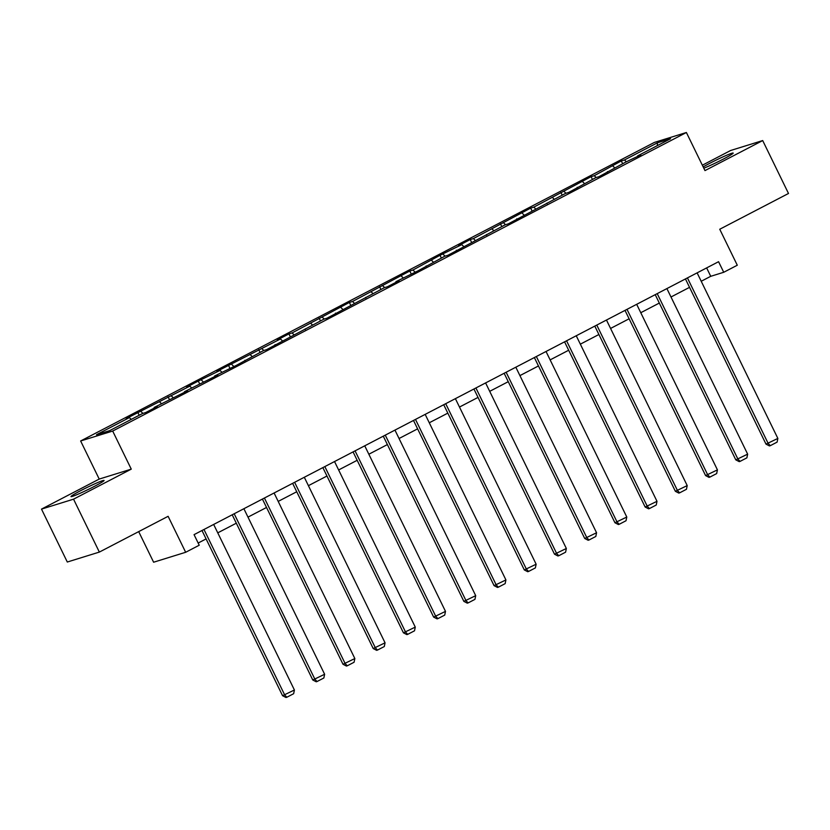 <?xml version="1.0" encoding="UTF-8"?>
<svg xmlns="http://www.w3.org/2000/svg" width="830" height="830" viewBox="0 0 830 830"><rect width="100%" height="100%" fill="white"/><g stroke="black" fill="none" stroke-linecap="round" stroke-linejoin="round"><path stroke-width="1.25" d="M94.298 486.422A18.405 1.172 -26 0 0 104.082 480.456A18.405 1.172 -26 0 0 80.79 490.613A18.405 1.172 -26 0 0 71.007 496.589A18.405 1.172 -26 0 0 94.298 486.422M703.809 168.2A18.405 1.172 -26 0 0 723.407 159.049A18.405 1.172 -26 0 0 733.191 153.083A18.405 1.172 -26 0 0 709.889 163.24A18.405 1.172 -26 0 0 703.186 166.923M138.693 531.615L153.612 562.221L185.661 552.282L199.221 545.227L194.054 534.645L718.573 261.699L723.729 272.281L737.289 265.226L719.745 229.246L788.5 193.473L762.697 140.56L730.649 150.489L702.346 165.212M41.5 509.112L67.303 562.024L99.351 552.085L73.548 499.172L131.264 469.137L112.683 431.05L80.635 440.979L99.216 479.076L41.5 509.112L73.548 499.172M112.683 431.05L686.389 132.499L654.351 142.428L80.635 440.979M657.391 142.833L624.471 159.962L621.307 160.947L594.249 175.69L591.095 176.666L533.825 207.137L530.661 208.112L473.391 238.584L470.226 239.559L458.606 245.607L461.771 244.632L440.014 255.287L412.956 270.03L409.802 271.005L352.532 301.477L349.368 302.452L292.098 332.923L288.933 333.899L277.313 339.947L280.478 338.972L216.879 371.394L220.043 370.419L198.287 381.074L186.667 387.122L189.831 386.147L126.233 418.569L129.397 417.594L96.467 434.723L109.633 430.646L142.563 413.506L145.727 412.531L157.347 406.482L154.183 407.457L187.559 390.764L184.405 391.739L217.782 375.036L214.617 376.011L236.374 365.356L263.421 350.613L266.586 349.638L323.856 319.166L327.02 318.191L384.29 287.72L387.454 286.744L399.074 280.696L395.91 281.671L417.666 271.016L444.714 256.273L447.878 255.298L505.148 224.826L508.313 223.851L565.583 193.38L568.747 192.404L595.795 177.651L598.959 176.676L626.017 161.933L640.791 154.909L637.637 155.884L670.557 138.745L657.391 142.833L657.36 145.624M154.224 408.101L154.183 407.457M141.017 411.545L142.926 413.402M159.609 401.865L161.466 403.671M184.447 392.383L184.405 391.739M171.239 395.817L173.138 397.674M189.831 386.147L191.689 387.952M214.659 376.654L214.617 376.011M201.451 380.099L203.36 381.956M220.043 370.419L221.901 372.224M244.881 360.936L244.829 360.293M231.663 364.37L233.572 366.227M250.266 354.69L252.113 356.506M275.093 345.207L275.052 344.564M261.886 348.652L263.784 350.499M280.478 338.972L282.335 340.777M305.305 329.489L305.264 328.846M292.098 332.923L294.007 334.781M310.69 323.244L312.547 325.049M335.528 313.761L335.476 313.118M322.31 317.205L324.219 319.052M340.912 307.525L342.759 309.331M365.74 298.043L365.698 297.399M352.532 301.477L354.431 303.334M371.124 291.797L372.981 293.602M395.952 282.314L395.91 281.671M382.744 285.748L384.653 287.605M401.336 276.079L403.193 277.884M426.174 266.596L426.122 265.953M412.956 270.03L414.865 271.887M431.559 260.35L433.405 262.156M456.386 250.868L456.344 250.224M443.179 254.302L445.077 256.159M461.771 244.632L463.628 246.437M486.598 235.149L486.556 234.506M473.391 238.584L475.3 240.441M491.983 228.904L493.84 230.709M516.82 219.421L516.768 218.778M503.603 222.855L505.512 224.712M522.205 213.186L524.052 214.991M547.032 203.692L546.991 203.06M533.825 207.137L535.724 208.994M552.417 197.457L554.274 199.262M577.244 187.974L577.203 187.331M564.037 191.408L565.946 193.266M582.629 181.739L584.486 183.544M607.467 172.246L607.415 171.613M594.249 175.69L596.158 177.547M612.851 166.01L614.698 167.816M637.679 156.528L637.637 155.884M624.471 159.962L626.37 161.819M185.661 552.282L168.117 516.312L99.351 552.085M686.389 132.499L704.971 170.596L762.697 140.56M701.215 281.266L710.739 276.307L723.729 272.281M198.152 543.048L206.089 538.919M217.761 532.85L236.311 523.201M247.983 517.121L266.523 507.472M278.195 501.403L296.735 491.754M308.407 485.675L326.958 476.026M338.63 469.956L357.17 460.297M368.842 454.228L387.382 444.579M399.054 438.51L417.604 428.851M429.276 422.781L447.816 413.133M459.488 407.053L478.028 397.404M489.7 391.335L508.251 381.686M519.922 375.606L538.463 365.957M550.134 359.888L568.675 350.239M580.346 344.16L598.897 334.511M610.569 328.441L629.109 318.793M640.781 312.713L659.321 303.064M670.993 296.995L689.543 287.346M129.397 417.594L131.254 419.399M706.641 267.914L710.739 276.307M621.307 160.947L622.645 163.686M591.095 176.666L592.433 179.405M560.873 192.394L562.211 195.133M530.661 208.112L531.999 210.851M500.449 223.841L501.787 226.58M470.226 239.559L471.565 242.298M440.014 255.287L441.353 258.026M409.802 271.005L411.141 273.755M379.58 286.734L380.918 289.473M349.368 302.452L350.706 305.201M319.156 318.181L320.484 320.92M288.933 333.899L290.272 336.648M258.721 349.627L260.06 352.366M228.509 365.356L229.837 368.095M198.287 381.074L199.625 383.813M168.075 396.802L169.413 399.541M137.863 412.52L139.191 415.259M131.264 469.137L99.216 479.076M697.117 272.863L777.855 438.416L766.007 444.133L769.452 445.928L770.323 445.658L768.175 443.459L687.427 277.905M685.445 278.942L766.007 444.133M777.855 438.416L777.098 442.131L770.323 445.658M666.895 288.591L747.643 454.145L735.795 459.851L739.24 461.646L740.101 461.376L737.963 459.187L657.215 293.633M655.223 294.66L735.795 459.851M747.643 454.145L746.886 457.849L740.101 461.376M636.683 304.32L717.431 469.863L705.583 475.58L709.028 477.375L709.889 477.105L707.741 474.905L627.003 309.351M625.011 310.389L705.583 475.58M717.431 469.863L716.663 473.577L709.889 477.105M606.471 320.038L687.209 485.592L675.361 491.298L678.805 493.093L679.677 492.823L677.529 490.634L596.78 325.08M594.799 326.107L675.361 491.298M687.209 485.592L686.452 489.295L679.677 492.823M576.248 335.766L656.997 501.31L645.149 507.026L648.593 508.821L649.454 508.551L647.317 506.352L566.568 340.798M564.576 341.836L645.149 507.026M656.997 501.31L656.24 505.024L649.454 508.551M546.036 351.484L626.785 517.038L614.937 522.744L618.381 524.539L619.242 524.269L617.095 522.08L536.356 356.526M534.364 357.564L614.937 522.744M626.785 517.038L626.017 520.742L619.242 524.269M515.824 367.213L596.562 532.756L584.714 538.473L588.159 540.268L589.03 539.998L586.883 537.799L506.134 372.245M504.152 373.282L584.714 538.473M596.562 532.756L595.805 536.471L589.03 539.998M485.602 382.931L566.351 548.485L554.502 554.191L557.947 555.986L558.808 555.716L556.671 553.527L475.922 387.973M473.93 389.011L554.502 554.191M566.351 548.485L565.593 552.189L558.808 555.716M455.39 398.659L536.139 564.213L524.29 569.92L527.735 571.714L528.596 571.445L526.448 569.245L445.71 403.691M443.718 404.729L524.29 569.92M536.139 564.213L535.371 567.917L528.596 571.445M425.178 414.377L505.916 579.931L494.068 585.638L497.512 587.433L498.384 587.173L496.236 584.974L415.488 419.42M413.506 420.457L494.068 585.638M505.916 579.931L505.159 583.635L498.384 587.173M394.956 430.106L475.704 595.66L463.856 601.366L467.3 603.161L468.162 602.891L466.024 600.692L385.276 435.148M383.284 436.175L463.856 601.366M475.704 595.66L474.947 599.364L468.162 602.891M364.744 445.824L445.492 611.378L433.644 617.095L437.088 618.879L437.95 618.62L435.802 616.42L355.064 450.866M353.072 451.904L433.644 617.095M445.492 611.378L444.724 615.092L437.95 618.62M334.532 461.553L415.27 627.107L403.421 632.813L406.866 634.608L407.738 634.338L405.59 632.138L324.841 466.595M322.86 467.622L403.421 632.813M415.27 627.107L414.512 630.81L407.738 634.338M304.309 477.271L385.058 642.825L373.21 648.541L376.654 650.336L377.515 650.066L375.378 647.867L294.629 482.313M292.637 483.351L373.21 648.541M385.058 642.825L384.3 646.539L377.515 650.066M274.097 492.999L354.846 658.553L342.998 664.259L346.432 666.054L347.303 665.785L345.156 663.585L264.417 498.042M262.425 499.069L342.998 664.259M354.846 658.553L354.078 662.257L347.303 665.785M243.885 508.717L324.623 674.271L312.775 679.988L316.22 681.783L317.091 681.513L314.944 679.314L234.195 513.76M232.213 514.797L312.775 679.988M324.623 674.271L323.866 677.986L317.091 681.513M213.663 524.446L294.411 690L282.563 695.706L286.008 697.501L286.869 697.231L284.732 695.042L203.983 529.488M201.991 530.515L282.563 695.706M294.411 690L293.654 693.704L286.869 697.231"/></g></svg>
